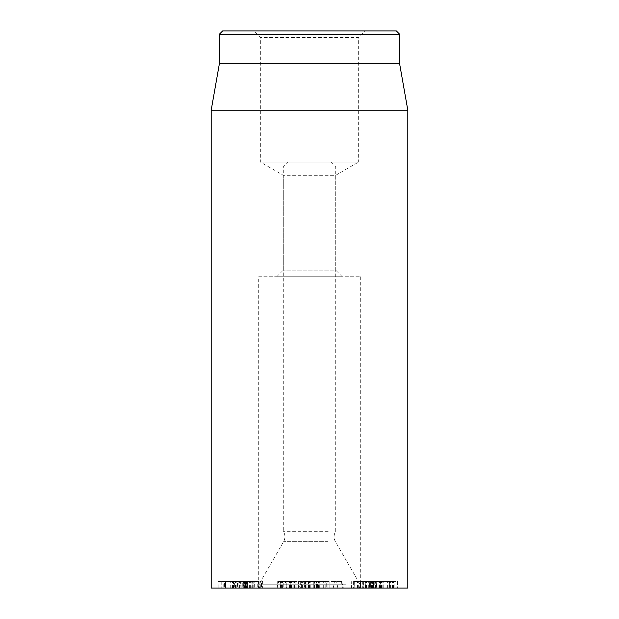 <?xml version="1.0" encoding="UTF-8"?>
<svg xmlns="http://www.w3.org/2000/svg" width="619" height="619" viewBox="0 0 619 619"><rect width="100%" height="100%" fill="white"/><g stroke="black" fill="none" stroke-linecap="round" stroke-linejoin="round"><path stroke-width="0.46" stroke-dasharray="3.1 2.32" d="M290.241 581.496L280.252 581.496L292.88 581.496L290.241 581.496L290.241 588.05L286.891 588.05L286.891 581.496M286.891 588.05L280.252 588.05L280.252 581.496L280.237 588.05L286.249 588.05L286.249 581.496M286.249 588.05L292.88 588.05L292.88 581.496L292.895 588.05L290.241 588.05M283.788 588.05L295.843 588.05L295.843 581.496L277.297 581.496L295.882 581.496L295.882 588.05L283.788 588.05L283.788 581.496M289.344 588.05L289.344 581.496M277.297 588.05L277.258 581.496L277.297 588.05M316.564 588.05L302.598 588.05L318.081 588.05L318.081 581.496L302.598 581.496L318.081 581.496L317.562 581.496L317.562 588.05L316.564 588.05L316.564 581.496M310.784 588.05L310.784 581.496M308.092 588.05L308.092 581.496M314.746 588.05L314.746 581.496L314.746 588.05M308.432 588.05L308.618 581.496L308.432 588.05M308.486 588.05L308.486 581.496L308.486 588.05M304.022 588.05L304.022 581.496L303.991 588.05M302.598 588.05L302.598 581.496M305.554 588.05L305.554 581.496M305.523 588.05L305.523 581.496L305.523 588.05M380.445 581.496L394.125 581.496L394.125 588.05L391.959 588.05L391.959 581.496L369.117 581.496L369.117 588.05L371.276 588.05L371.276 581.496L380.445 581.496L380.445 588.05L389.815 588.05L389.815 581.496M389.815 588.05L393.963 588.05L393.963 581.496L391.959 581.496M391.959 588.05L373.419 588.05L373.419 581.496M373.419 588.05L369.288 588.05L369.288 581.496L371.276 581.496M371.276 588.05L380.445 588.05M389.722 588.05L369.628 588.05L369.628 581.496L397.777 581.496L397.777 588.05L389.722 588.05L389.722 581.496M393.607 588.05L393.607 581.496L365.465 581.496L365.465 588.05L373.52 588.05L373.52 581.496L385.003 581.496L385.003 588.05L383.912 588.05L383.912 581.496L354.285 581.496L380.878 581.496L373.512 581.496L374.147 581.496L374.147 588.05L397.468 588.05L397.468 581.496L393.607 581.496M369.628 588.05L365.775 588.05L365.775 581.496L369.628 581.496M374.766 588.05L354.88 588.05L354.88 581.496L354.285 581.496L372.839 581.496L354.138 581.496L354.285 588.05L362.927 588.05L362.927 581.496L363.577 581.496L363.577 588.05L358.757 588.05L383.912 588.05L374.766 588.05L374.766 581.496M380.878 588.05L380.878 581.496L381.505 581.496L381.505 588.05L380.878 588.05M375.547 588.05L375.547 581.496M358.834 588.05L358.834 581.496M358.757 588.05L358.757 581.496M362.927 588.05L363.577 588.05L362.927 588.05M359.074 588.05L372.839 588.05L354.138 588.05L359.074 588.05L359.074 581.496M245.751 581.496L258.51 581.496L245.751 581.496L245.751 588.05L238.137 588.05L238.137 581.496L237.619 581.496L237.619 588.05L242.269 588.05L242.269 581.496M238.137 588.05L237.619 588.05L238.137 588.05M242.269 588.05L257.968 588.05L257.968 581.496L258.51 581.496L258.51 588.05L253.836 588.05L253.836 581.496M257.968 588.05L258.51 588.05L257.968 588.05M253.836 588.05L245.751 588.05M252.807 588.05L234.647 588.05L252.807 588.05L252.807 581.496L234.647 581.496L252.807 581.496M235.8 588.05L235.8 581.496M234.647 588.05L233.479 588.05L233.479 581.496L234.647 581.496L234.647 588.05M243.298 588.05L243.298 581.496M260.305 588.05L260.305 581.496M261.481 588.05L262.626 588.05L262.626 581.496L261.481 581.496L261.481 588.05M291.255 588.05L301.345 588.05L301.345 581.496L289.661 581.496L301.391 581.496L301.391 588.05L289.661 588.05L291.255 588.05L291.255 581.496M294.505 588.05L294.505 581.496M294.443 588.05L294.443 581.496M291.998 588.05L291.998 581.496M290.125 588.05L289.661 588.05L289.661 581.496L290.125 581.496L290.125 588.05M317.408 581.496L326.244 581.496L326.244 588.05L326.213 581.496L316.185 581.496L316.185 588.05L316.216 581.496L317.408 581.496L317.408 588.05L319.334 588.05L319.334 581.496M319.334 588.05L326.213 588.05L323.095 588.05L323.095 581.496M323.095 588.05L317.408 588.05M325.772 588.05L313.276 588.05L313.26 581.496L313.26 588.05L325.772 588.05L325.772 581.496L313.276 581.496L325.772 581.496M316.657 588.05L316.657 581.496M329.153 588.05L329.153 581.496L329.153 588.05M376.569 588.05L365.991 588.05L372.46 588.05L370.626 588.05L370.626 581.496L372.46 581.496L365.605 581.496L365.605 588.05L365.991 581.496L379.965 581.496L379.517 581.496L379.54 588.05L380.12 588.05L380.12 581.496L379.965 588.05L376.569 588.05L376.569 581.496M372.46 588.05L372.584 581.496L372.46 588.05M369.35 588.05L369.35 581.496M368.073 588.05L392.485 588.05L379.88 588.05L379.88 581.496L389.606 581.496L389.606 588.05L389.227 581.496L362.695 581.496L370.626 581.496L370.626 588.05L362.695 588.05L362.695 581.496L362.061 581.496L362.061 588.05L368.073 588.05L368.073 581.496M382.991 588.05L382.991 581.496M388.051 588.05L388.051 581.496L387.424 581.496L387.424 588.05L388.051 588.05M390.411 588.05L390.411 581.496M392.485 588.05L392.485 581.496L393.142 581.496L393.142 588.05L392.485 588.05M381.853 588.05L381.853 581.496M376.87 588.05L376.87 581.496M376.785 588.05L376.785 581.496M372.839 588.05L372.638 581.496L372.839 588.05M367.91 588.05L367.91 581.496M354.138 588.05L354.316 581.496L354.138 588.05M360.506 588.05L375.431 588.05L360.506 588.05L360.506 581.496L375.431 581.496L360.506 581.496M375.431 588.05L375.246 581.496L375.431 588.05M366.471 588.05L366.471 581.496M351.553 588.05L351.708 581.496L351.553 588.05M244.567 588.05L254.308 588.05L254.308 581.496L240.93 581.496L246.733 581.496L246.733 588.05L244.567 588.05L244.567 581.496M254.308 588.05L254.997 588.05L254.997 581.496L254.308 581.496M252.049 588.05L252.049 581.496L252.66 581.496L252.66 588.05L252.049 588.05M253.782 588.05L254.185 588.05L254.185 581.496L253.782 581.496L253.782 588.05M242.168 588.05L242.168 581.496M240.93 588.05L240.543 581.496L240.93 588.05M245.41 588.05L246.579 588.05L246.579 581.496L221.772 581.496L221.772 588.05L224.449 588.05L224.449 581.496L247.461 581.496L247.461 588.05L244.791 588.05L244.791 581.496L225.556 581.496L225.556 588.05L245.41 588.05L245.41 581.496M254.997 588.05L225.711 588.05L225.711 581.496L241.186 581.496L236.829 581.496L236.829 588.05L237.479 588.05L237.479 581.496L257.752 581.496L257.752 588.05L257.055 588.05L257.055 581.496L254.997 581.496M241.186 588.05L241.186 581.496L241.162 588.05M239.568 588.05L239.568 581.496M244.791 588.05L221.819 588.05L221.819 581.496L224.449 581.496M224.449 588.05L243.677 588.05L243.677 581.496M243.677 588.05L247.414 588.05L247.414 581.496L244.791 581.496M225.208 588.05L246.045 588.05L246.045 581.496L218.089 581.496L218.089 588.05L225.208 588.05L225.208 581.496M244.025 588.05L223.188 588.05L223.188 581.496L251.144 581.496L251.144 588.05L244.025 588.05L244.025 581.496M223.188 588.05L218.174 588.05L218.174 581.496L223.188 581.496M246.045 588.05L251.051 588.05L251.051 581.496L246.045 581.496M407.813 588.05L211.187 588.05M258.703 588.05L360.297 588.05L258.703 588.05L258.703 276.732L360.297 276.732L258.703 276.732M342.268 276.732L335.715 270.178L283.285 270.178L335.715 270.178L335.715 175.278L283.285 175.278L335.715 175.278L358.656 162.031L260.344 162.031L358.656 162.031L358.656 37.504L260.344 37.504L358.656 37.504L365.21 30.95L253.79 30.95L260.344 37.504L260.344 162.031L283.285 175.278L283.285 270.178L276.732 276.732L342.268 276.732L276.732 276.732M253.79 30.95L365.21 30.95M222.654 30.95L396.346 30.95M399.619 34.231L219.381 34.231M399.619 63.718L219.381 63.718M211.187 110.182L407.813 110.182M328.217 531.295L283.285 531.295L328.217 531.295M345.766 584.769L258.703 584.769L345.766 584.769M345.139 588.05L259.585 588.05L345.139 588.05M334.446 581.496L278.736 581.496L341.626 581.496L334.446 581.496L333.223 588.05L343.383 588.05L276.979 588.05L333.223 588.05M291.108 588.05L291.085 581.496M300.292 581.496L300.292 588.05L297.801 581.496M324.704 162.031L288.199 162.031L324.704 162.031M328.217 166.944L283.285 166.944L328.217 166.944M282.566 588.05L282.566 581.496M282.891 588.05L282.891 581.496M290.543 588.05L290.543 581.496M293.066 588.05L293.066 581.496M281.428 588.05L281.428 581.496M280.059 588.05L280.059 581.496M291.681 588.05L291.681 581.496M309.446 588.05L309.446 581.496M307.063 588.05L307.063 581.496M305.639 588.05L305.639 581.496M305.585 588.05L305.585 581.496M305.368 588.05L305.368 581.496M306.916 588.05L306.916 581.496M308.37 588.05L308.37 581.496M308.587 588.05L308.587 581.496M382.821 588.05L382.821 581.496M383.734 588.05L383.734 581.496M357.527 588.05L357.527 581.496M373.505 588.05L373.505 581.496M378.936 588.05L378.936 581.496M373.512 588.05L373.512 581.496M380.631 588.05L380.631 581.496M372.994 588.05L372.994 581.496M360.606 588.05L360.606 581.496M250.331 588.05L250.331 581.496M243.994 588.05L243.994 581.496M252.088 588.05L252.088 581.496M298.528 588.05L298.528 581.496M293.197 588.05L293.197 581.496M294.969 588.05L294.969 581.496M296.841 588.05L296.841 581.496M323.304 588.05L323.304 581.496M325.029 588.05L325.029 581.496M319.156 588.05L319.156 581.496M314.475 588.05L314.475 581.496M323.899 588.05L323.899 581.496M327.962 588.05L327.962 581.496M318.561 588.05L318.561 581.496M371.454 588.05L371.454 581.496M376.669 588.05L376.669 581.496M389.575 588.05L389.575 581.496M366.231 588.05L366.231 581.496M360.769 588.05L360.769 581.496M368.336 588.05L368.336 581.496M358.664 588.05L358.664 581.496M249.364 588.05L249.364 581.496M245.588 588.05L245.588 581.496M232.38 588.05L232.38 581.496M230.253 588.05L230.253 581.496M228.984 588.05L228.984 581.496M232.783 588.05L232.783 581.496M233.123 588.05L233.123 581.496M244.242 588.05L244.242 581.496M249.148 588.05L249.148 581.496M235.22 588.05L235.22 581.496M233.99 588.05L233.99 581.496M235.692 588.05L235.692 581.496M233.51 588.05L233.51 581.496M327.985 541.648L283.603 541.648L327.985 541.648M286.52 588.05L285.266 581.496M280.949 588.05L282.682 581.496M277.026 588.05L278.759 581.496L276.979 588.05M280.763 588.05L280.492 581.496M303.039 588.05L302.768 581.496M304.873 588.05L303.62 581.496M342.4 588.05L341.17 581.496L342.446 588.05M337.85 588.05L336.597 581.496M318.081 588.05L318.081 581.496M373.249 588.05L373.249 581.496M363.833 588.05L363.833 581.496M354.037 588.05L354.037 581.496M236.961 581.496L236.961 588.05M259.144 581.496L259.144 588.05M289.63 588.05L289.63 581.496M379.517 588.05L379.517 581.496M387.316 588.05L387.316 581.496M373.621 581.496L373.621 588.05M353.364 581.496L353.364 588.05M376.971 588.05L376.971 581.496M350.006 588.05L350.006 581.496M251.925 588.05L251.925 581.496M225.556 588.05L225.556 581.496M360.297 276.732L360.297 588.05M330.801 162.031L335.715 166.944L335.715 531.295C333.649 534.684 333.548 538.135 335.397 541.648L360.297 584.769L359.415 588.05M259.585 588.05L258.703 584.769L283.603 541.648C285.452 538.135 285.351 534.684 283.285 531.295L283.285 166.944L288.199 162.031M304.053 581.496L305.809 588.05M341.626 581.496L343.383 588.05"/><path stroke-width="0.93" d="M211.187 110.182L211.187 588.05L407.813 588.05L407.813 110.182L211.187 110.182L219.381 63.718L399.619 63.718L399.619 34.231L396.346 30.95L222.654 30.95L219.381 34.231L399.619 34.231M219.381 63.718L219.381 34.231M399.619 63.718L407.813 110.182"/></g></svg>
